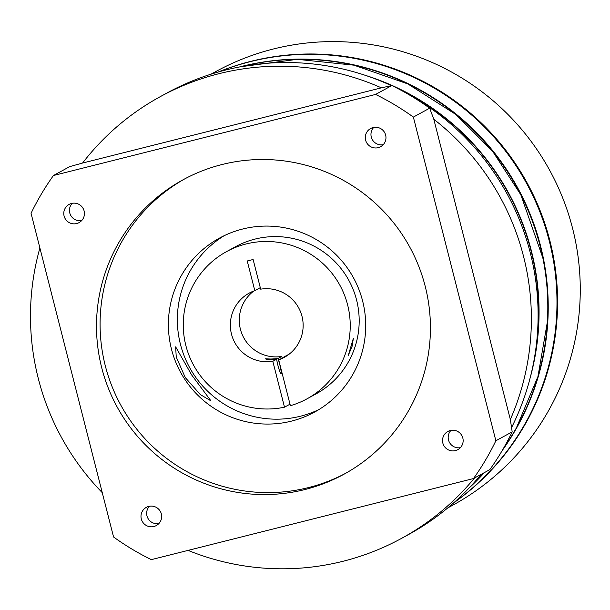 <?xml version="1.0" encoding="UTF-8"?>
<svg xmlns="http://www.w3.org/2000/svg" width="610" height="610" viewBox="0 0 610 610"><rect width="100%" height="100%" fill="white"/><g stroke="black" fill="none" stroke-linecap="round" stroke-linejoin="round"><path stroke-width="0.91" d="M453.97 502.594A247.081 245.54 -118.6 0 0 465.117 109.533A247.081 245.54 -118.6 0 0 218.845 71.843M365.001 75.236A247.081 245.54 61.4 0 1 447.206 119.316A247.081 245.54 61.4 0 1 530.174 377.826M379.313 80.459A247.081 245.54 61.4 0 1 391.689 85.583M394.96 87.062A247.081 245.54 61.4 0 1 533.521 362.958M175.649 346.854L191.7 375.013L210.953 400.854L200.309 394.586L185.287 377.575L176.244 357.033L175.649 346.854M242.566 229.047A99.14 98.523 -118.6 0 0 219.547 238.06A99.14 98.523 -118.6 0 0 175.299 360.99A99.14 98.523 -118.6 0 0 291.527 421.106A99.14 98.523 -118.6 0 0 314.546 412.101A99.14 98.523 -118.6 0 0 358.802 289.171A99.14 98.523 -118.6 0 0 242.566 229.047M224.091 235.734A99.14 98.523 -118.6 0 0 185.226 358.482A99.14 98.523 -118.6 0 0 300.478 416.218A99.14 98.523 -118.6 0 0 318.961 409.539M188.063 550.395A251.655 250.085 -118.6 0 0 343.064 561.269A251.655 250.085 -118.6 0 0 401.502 538.394L408.22 534.726A251.655 250.085 -118.6 0 0 481.183 474.359M511.576 427.564A251.655 250.085 -118.6 0 0 406.26 93.132M391.368 85.652A251.655 250.085 -118.6 0 0 225.509 70.066A251.655 250.085 -118.6 0 0 167.071 92.941L160.354 96.609A251.655 250.085 -118.6 0 0 82.563 163.045L69.738 166.621L53.436 175.52A259.281 257.664 -118.6 0 0 31.057 213.309L113.559 536.983A259.281 257.664 -118.6 0 0 151.341 559.637L473.497 478.553A259.281 257.664 -118.6 0 0 495.869 440.763L413.366 117.09A259.281 257.664 -118.6 0 0 375.585 94.436L53.436 175.52M71.53 203.458A10.37 10.309 -118.6 0 0 64.492 217.259A10.37 10.309 -118.6 0 0 79.064 222.612A10.37 10.309 -118.6 0 0 71.53 203.458M72.209 203.313A10.37 10.309 -118.6 0 0 81.648 220.599M373.053 127.566A10.37 10.309 -118.6 0 0 366.015 141.375A10.37 10.309 -118.6 0 0 380.587 146.72A10.37 10.309 -118.6 0 0 373.053 127.566M373.732 127.421A10.37 10.309 -118.6 0 0 383.171 144.715M148.749 506.407A10.37 10.309 -118.6 0 0 141.711 520.216A10.37 10.309 -118.6 0 0 156.282 525.561A10.37 10.309 -118.6 0 0 148.749 506.407M149.427 506.262A10.37 10.309 -118.6 0 0 158.867 523.555M450.279 430.523A10.37 10.309 -118.6 0 0 443.241 444.324A10.37 10.309 -118.6 0 0 457.805 449.669A10.37 10.309 -118.6 0 0 450.279 430.523M450.958 430.37A10.37 10.309 -118.6 0 0 460.39 447.664M222.04 164.525A167.773 166.728 -118.6 0 0 183.084 179.775A167.773 166.728 -118.6 0 0 108.191 387.815A167.773 166.728 -118.6 0 0 304.886 489.548A167.773 166.728 -118.6 0 0 343.849 474.298A167.773 166.728 -118.6 0 0 418.734 266.257A167.773 166.728 -118.6 0 0 222.04 164.525M184.876 178.806A167.773 166.728 -118.6 0 0 112.156 386.809A167.773 166.728 -118.6 0 0 308.469 487.588A167.773 166.728 -118.6 0 0 345.634 473.307M401.502 538.394A251.655 250.085 -118.6 0 0 474.466 478.026M375.585 94.436L391.887 85.537L381.387 87.84A251.655 250.085 -118.6 0 0 218.792 73.734A251.655 250.085 -118.6 0 0 160.354 96.609M495.869 440.763L512.179 431.865L510.349 419.512A251.655 250.085 -118.6 0 0 433.817 119.27L429.669 108.183L413.366 117.09M391.887 85.537A259.281 257.664 61.4 0 1 429.669 108.183M512.179 431.865A259.281 257.664 61.4 0 1 489.799 469.654L473.497 478.553M510.349 419.512L433.817 119.27M381.387 87.84L82.563 163.045M39.894 247.98A251.655 250.085 -118.6 0 0 102.266 492.659M352.123 346.236L348.333 355.279L353.373 338.283L352.123 346.236M272.815 361.318A36.608 36.379 61.4 0 1 254.805 290.65L247.241 260.981L253.119 259.502L260.683 289.171A36.608 36.379 61.4 0 1 278.694 359.839L290.39 405.703A83.883 83.364 -118.6 0 0 306.937 398.871A83.883 83.364 -118.6 0 0 339.923 285.305A83.883 83.364 -118.6 0 0 226.554 251.61A83.883 83.364 -118.6 0 0 188.566 354.204A83.883 83.364 -118.6 0 0 284.504 407.183L272.815 361.318L276.635 359.229A9.15 0.991 75.9 0 0 277.931 365.398A9.15 0.991 75.9 0 0 281.065 373.777A9.15 0.991 75.9 0 0 279.723 364.414A9.15 0.991 75.9 0 0 277.946 358.512L281.774 356.431A36.608 36.379 61.4 0 1 253.859 290.985M254.805 290.65L260.295 287.653M277.946 358.512C272.334 359.084 268.156 359.198 265.411 358.848C267.119 359.694 270.855 359.824 276.635 359.229L265.441 358.84M286.776 355.882L283.833 357.033L287.653 354.944A36.608 36.379 61.4 0 0 288.591 354.608M278.694 359.839L286.189 356.255M306.937 398.871L315.896 393.984A83.883 83.364 -118.6 0 0 348.874 280.409A83.883 83.364 -118.6 0 0 235.513 246.722L226.554 251.61M284.504 407.183L290.002 404.186M282.156 357.948L281.774 356.431M447.702 507.962L452.757 505.202A247.081 245.54 -118.6 0 0 572.584 228.376A247.081 245.54 -118.6 0 0 215.993 71.454L210.938 74.214M218.144 72.041A247.081 245.54 61.4 0 1 549.892 240.759A247.081 245.54 61.4 0 1 453.428 503.075M239.173 67.039A247.081 245.54 61.4 0 1 456.371 114.314A247.081 245.54 61.4 0 1 502.03 450.836M503.212 448.815A247.081 245.54 -118.6 0 0 455.952 114.543A247.081 245.54 -118.6 0 0 240.965 66.696L297.337 59.338L353.96 65.178L407.793 83.913L455.96 114.543L492.605 151.272L520.841 194.834L542.816 257.839M470.264 486.772A247.081 245.54 -118.6 0 0 484.012 472.811M484.432 472.582A247.081 245.54 61.4 0 1 469.014 488.091M547.399 321.744L537.936 376.561L516.434 427.785"/></g></svg>
